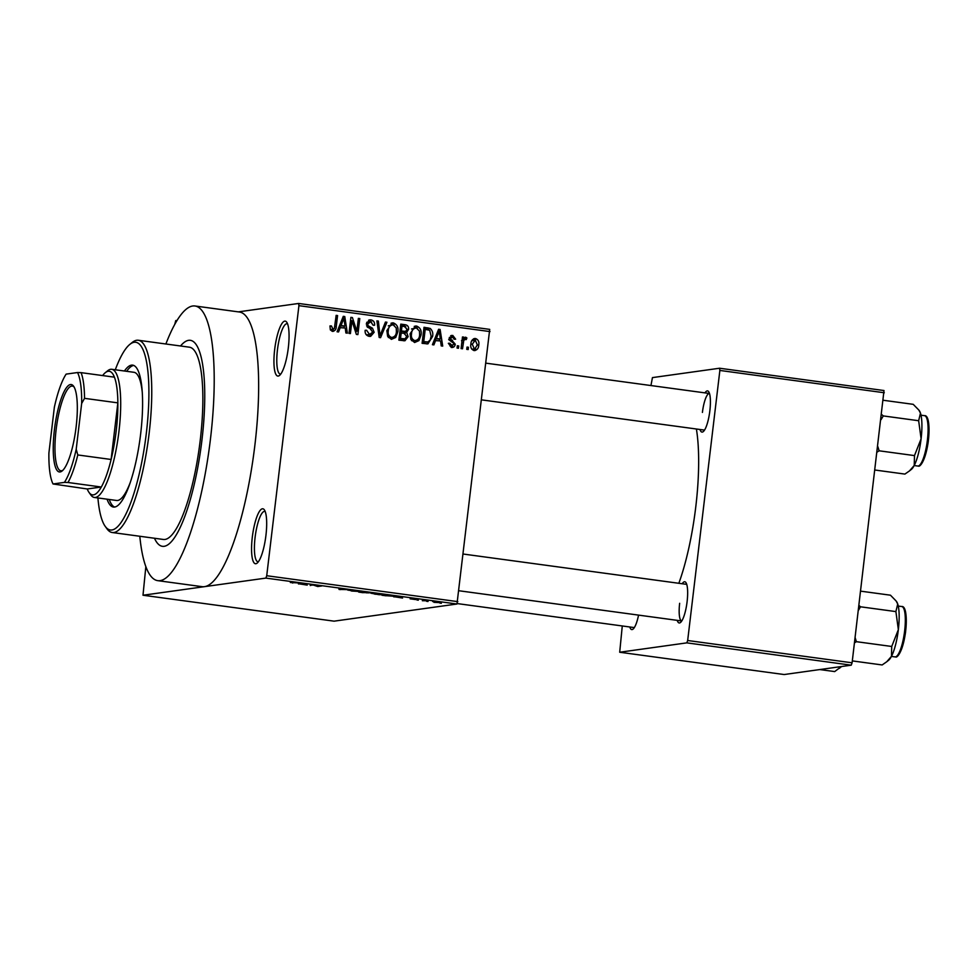 <?xml version="1.0" encoding="UTF-8"?>
<svg xmlns="http://www.w3.org/2000/svg" width="978" height="978" viewBox="0 0 978 978"><rect width="100%" height="100%" fill="white"/><g stroke="black" fill="none" stroke-linecap="round" stroke-linejoin="round"><path stroke-width="1.47" d="M288.327 347.655A27.714 6.65 97.7 0 1 279.512 375.442A27.714 6.65 97.7 0 1 274.671 349.562A27.714 6.65 97.7 0 1 286.737 322.214A27.714 6.65 97.7 0 1 288.327 347.655M287.581 323.865A25.404 6.1 -82.3 0 0 287.141 323.73A25.404 6.1 -82.3 0 0 277.459 349.782A25.404 6.1 -82.3 0 0 280.307 374.085A25.404 6.1 -82.3 0 0 280.772 374.073M265.943 535.321A27.714 6.65 97.7 0 1 257.141 563.108A27.714 6.65 97.7 0 1 252.3 537.228A27.714 6.65 97.7 0 1 264.366 509.88A27.714 6.65 97.7 0 1 265.943 535.321M265.197 511.531A25.404 6.1 -82.3 0 0 264.757 511.396A25.404 6.1 -82.3 0 0 255.087 537.448A25.404 6.1 -82.3 0 0 257.923 561.751A25.404 6.1 -82.3 0 0 258.388 561.751M638.561 615.113A20.782 4.988 97.7 0 1 633.047 629.111A20.782 4.988 97.7 0 1 629.783 626.984M634.27 627.595A18.472 4.438 -82.3 0 0 634.319 627.595L457.129 603.56M704.967 392.875A20.782 4.988 97.7 0 1 708.671 391.701A20.782 4.988 97.7 0 1 709.857 410.772A20.782 4.988 97.7 0 1 703.255 431.616A20.782 4.988 97.7 0 1 699.991 429.489M481.861 399.904L704.478 430.1A18.472 4.438 -82.3 0 0 704.527 430.112M682.204 583.744A20.782 4.988 97.7 0 1 685.908 582.57A20.782 4.988 97.7 0 1 687.106 601.641A20.782 4.988 97.7 0 1 680.492 622.485A20.782 4.988 97.7 0 1 677.228 620.37M679.649 603.304A18.472 4.438 -82.3 0 0 681.715 620.969A18.472 4.438 -82.3 0 0 681.764 620.981M139.805 536.262A138.583 33.264 -82.3 0 0 157.751 580.651A138.583 33.264 -82.3 0 0 210.514 438.56A138.583 33.264 -82.3 0 0 195.013 305.992A138.583 33.264 -82.3 0 0 165.881 343.999M145.844 566.665L142.996 595.235L204.439 586.666A138.583 33.264 -82.3 0 0 254.952 444.587A138.583 33.264 -82.3 0 0 239.451 312.019L195.013 305.992M678.842 583.291A106.247 25.501 -82.3 0 0 695.81 506.58A106.247 25.501 -82.3 0 0 696.385 429M154.463 538.242A103.937 24.939 -82.3 0 0 162.409 546.311A103.937 24.939 -82.3 0 0 201.981 439.745A103.937 24.939 -82.3 0 0 190.355 340.32A103.937 24.939 -82.3 0 0 180.539 345.992A103.937 24.939 -82.3 0 1 190.355 340.32L190.355 340.32A103.937 24.939 -82.3 0 1 201.981 439.745A103.937 24.939 -82.3 0 1 162.409 546.311A103.937 24.939 -82.3 0 1 154.463 538.242M174.732 324.464L175.747 320.601L177.079 320.417M238.339 311.872L298.632 303.461L489.709 329.378L456.97 604.013L265.882 578.096L266.725 575.724L457.814 601.641M433.914 602.314L439.391 602.631L433.926 602.191M422.349 600.724L428.181 600.749L422.398 600.333M410.161 598.817L415.564 599.563L410.112 598.817M386.102 595.81L381.958 595.247L385.943 594.697L393.462 596.25L386.114 595.688M363.107 592.692L358.73 592.093L362.716 591.543L369.99 592.802L363.119 592.57M367.642 592.619L368.608 592.925M340.417 589.612L339.036 589.428L338.828 588.304L340.295 588.499L340.099 589.441L348.84 589.661L340.442 589.441M310.246 585.516L312.813 584.771L317.104 586.238L321.701 585.981L317.728 586.531L313.437 585.076L310.295 585.125M290.344 582.521L299.488 582.961L290.429 582.509M291.896 582.692L292.777 583.035M142.996 595.235L334.085 621.164L456.97 604.013M157.751 580.651L202.189 586.678A138.583 33.264 -82.3 0 0 204.439 586.666L265.882 578.096M298.4 583.915L306.689 583.939L307.226 585.113L298.424 583.719M347.813 590.064L358.694 591.543L347.74 590.076M371.041 593.218L378.523 593.67L381.921 594.697L379.085 594.71L370.968 593.218M393.743 596.849L402.031 596.873L402.557 598.047L393.767 596.653M418.315 600.186L416.897 599.991L418.339 600.027M428.009 601.494L426.591 601.299L428.034 601.348M441.347 603.304L439.929 603.108L441.359 603.145M468.438 347.263L468.169 349.562L466.75 349.366L467.019 347.08L468.438 347.263L466.971 347.471M465.284 339.232L463.78 340.405L462.508 348.791L461.09 348.596L462.484 336.945L463.902 337.141L463.67 338.999L465.601 337.153L466.873 337.96L466.274 339.574L462.716 339.549M458.743 345.955L458.462 348.241L457.056 348.046L457.325 345.76L458.743 345.955L457.276 346.151M452.618 337.092L450.626 338.266L450.968 339.293L455.259 344.195C454.917 346.505 453.621 347.606 451.384 347.496L448.389 343.278L449.819 343.266L452.374 345.845L450.1 346.163L453.804 344.293L453.572 343.18L449.183 338.302L452.765 335.417L455.65 339.195L454.208 339.207L452.618 337.092L449.379 337.422M452.459 347.496L451.384 347.496M451.702 335.405L450.809 335.686M435.687 340.283L433.89 344.904L432.41 344.708L438.621 329.268L440.112 329.476L442.716 346.102L441.237 345.906L440.577 340.955L434.098 340.515M414.611 342.508L410.846 339.439L410.112 333.755L415.344 326.065L416.579 326.065C420.332 327.642 421.811 330.637 421.041 335.038L418.951 340.601L414.611 342.508M391.383 339.354L387.618 336.285L386.885 330.601L392.117 322.911L393.352 322.911C397.105 324.488 398.584 327.483 397.814 331.884L395.723 337.459L391.383 339.354M332.434 331.359L330.344 329.916L329.965 325.943L331.408 325.931L333.156 329.488L330.442 329.806L334.378 328.486L336.151 315.368L337.569 315.564L336.273 326.432C336.273 329.403 334.989 331.041 332.434 331.359L333.315 331.359M490.015 331.591L298.926 305.662L266.725 575.724M340.344 327.349L338.559 331.97L337.068 331.774L343.278 316.334L344.769 316.542L347.373 333.168L345.894 332.972L345.234 328.021L338.755 327.581M351.933 320.76L350.405 333.584L348.987 333.388L350.894 317.373L352.41 317.569L356.836 331.224L358.376 318.388L359.782 318.571L357.875 334.598L356.359 334.39L351.933 320.76L350.466 320.967M370.723 321.75L367.765 323.962L368.021 325.65L372.471 328.192L374.158 332.3L370.638 336.346L369.195 336.346C366.188 335.588 364.831 333.571 365.161 330.295L366.603 330.283L369.55 334.488L370.564 334.5L367.276 334.806L369.55 334.488L372.74 332.129L366.359 323.718L369.647 319.867L370.906 319.867C373.62 320.515 374.843 322.312 374.586 325.234L373.156 325.246L370.723 321.75L366.701 322.312M386.921 322.251L380.564 337.679L379.183 337.483L376.909 320.894L378.364 321.09L380.014 335.699L385.442 322.055L386.921 322.251L385.271 322.483M408.132 336.628L404.941 340.772L398.877 340.161L400.797 324.134L405.185 324.733C407.643 325.173 408.78 326.689 408.596 329.293L406.665 332.434L408.132 336.628L406.652 336.835M432.569 336.493L427.899 343.889L422.105 343.315L424.024 327.288L430.186 328.425C432.447 330.552 433.242 333.241 432.569 336.493L431.102 336.701M478.768 344.953C478.645 348.327 477.093 350.21 474.098 350.576C471.323 349.439 470.259 347.251 470.883 343.999C471.029 340.686 472.582 338.853 475.54 338.51C478.279 339.611 479.354 341.762 478.768 344.953L477.301 345.161M475.027 350.576L474.098 350.576M474.623 338.498L473.731 338.755M622.277 625.969L619.697 652.24L784.124 674.539L851.251 665.174L686.825 642.864L687.668 640.504L852.095 662.803L851.251 665.174M619.697 652.24L686.825 642.864M650.945 385.54L652.448 377.606L719.576 368.229L884.002 390.54L852.095 662.803M884.295 392.753L719.869 370.442L687.668 640.504M719.869 370.442L719.576 368.229M686.727 584.355A18.472 4.438 -82.3 0 0 686.69 584.355L463.486 554.074M486.237 363.205L709.453 393.486A18.472 4.438 -82.3 0 0 709.453 393.486A18.472 4.438 -82.3 0 0 702.412 412.423M298.926 305.662L298.632 303.461M329.941 326.139L331.408 325.931M336.102 315.76L337.569 315.564M333.425 329.427L332.08 331.285M343.107 316.774L344.769 316.542M343.963 326.224L344.219 327.874M339.415 325.955L344.977 326.077L343.938 318.119L341.041 325.552L344.977 326.077M341.285 321.285L342.923 321.065M339.488 325.76L341.041 325.552M342.483 318.315L343.938 318.119M350.845 317.789L352.41 317.569M350.65 319.476L351.102 320.87M355.393 331.432L356.836 331.224M358.327 318.779L359.782 318.571M356.029 331.346L355.845 332.826M365.149 330.478L366.603 330.283M365.943 334.342L367.276 334.806M368.584 320.185L370.906 319.867M368.633 320.185L371.603 321.982M366.322 324.158L367.765 323.962M366.554 325.857L368.021 325.65M367.239 327.068L370.197 328.51L372.471 328.192M370.197 328.51L371.151 329.403M372.679 332.496L374.158 332.3M371.457 334.207L369.415 336.359M376.958 321.297L378.364 321.09M378.963 335.845L380.014 335.699M391.017 323.229L393.352 322.911M391.078 323.229L394.171 325.112M396.347 332.092L397.814 331.884M394.171 336.725L393.449 337.765L395.723 337.459M393.449 337.765L391.457 339.354M388.315 337.496L391.591 337.483C394.647 337.043 396.261 335.099 396.408 331.652L396.237 327.948L393.132 324.794L388.278 325.833M393.132 324.794C390.002 325.246 388.388 327.251 388.29 330.821C387.704 334.085 388.804 336.31 391.591 337.483L389.317 337.801M386.836 331.029L388.29 330.821M400.711 324.757L405.185 324.733M402.912 325.051L405.809 326.811M407.129 329.488L408.596 329.293M405.784 331.334L404.391 332.752L406.665 332.434M404.391 332.752L405.173 333.498M405.405 338.73L403.645 340.796M399.024 338.901L402.728 339.195M399.929 331.408L405.393 331.42M400.515 326.407L401.982 326.2L401.408 330.992L405.564 331.395L403.291 331.713M399.953 331.187L401.408 330.992M405.564 331.395L407.141 329.366L404.44 326.53L401.982 326.2M401.188 332.862L400.515 338.474L405.002 338.877L406.714 336.456L403.975 333.241L399.721 333.058M399.061 338.681L400.515 338.474M402.459 339.244L405.002 338.877M401.237 339.207L403.511 338.889M414.244 326.383L416.579 326.065M414.305 326.383L417.398 328.266M419.574 335.246L421.041 335.038M417.398 339.879L416.677 340.919L418.951 340.601M416.677 340.919L414.684 342.508M411.542 340.65L414.819 340.625C417.887 340.197 419.489 338.254 419.635 334.806L419.464 331.102L416.371 327.936L411.506 328.975M416.371 327.936C413.229 328.388 411.616 330.405 411.518 333.975C410.931 337.239 412.044 339.464 414.819 340.625L412.545 340.943M410.075 334.183L411.518 333.975M423.951 327.899L430.186 328.425M427.912 328.742L429.305 330.075M428.902 341.615L426.665 343.914M422.264 342.055L427.814 341.994L430.124 340.124L431.151 336.285L429.697 330.283L425.21 329.354L423.743 341.628L427.814 341.994M423.755 329.562L425.21 329.354M422.288 341.835L423.743 341.628M424.012 342.288L426.286 341.97M438.45 329.708L440.112 329.476M439.305 339.158L439.562 340.809M434.758 338.889L440.32 339.011L439.269 331.053L436.384 338.486L440.32 339.011M436.628 334.219L438.266 333.999M434.831 338.694L436.384 338.486M437.826 331.249L439.269 331.053M448.389 343.461L449.819 343.266M450.675 335.772L452.851 337.129M449.171 338.461L450.626 338.266M449.232 339.525L450.968 339.293M448.694 339.611L452.838 342.667M453.792 344.39L455.259 344.195M452.667 345.784L451.237 347.471M462.435 337.337L463.902 337.141M462.215 339.207L463.67 338.999M463.327 337.471L464.599 338.278L466.873 337.96M464.599 338.278L464.208 339.342M463.01 339.549L461.506 340.723M462.044 340.65L463.78 340.405M461.763 342.948L463.23 342.752M473.511 338.865L475.565 340.21M475.601 348.608L473.853 350.527M471.799 349.183L474.819 348.914L477.337 344.879L475.296 340.161L471.751 340.784M475.296 340.161L472.288 344.195L474.33 348.914L472.056 349.232M470.834 344.39L472.288 344.195M305.869 583.829L305.735 584.905M305.796 583.817L305.711 584.575M304.231 583.927L301.75 583.915L305.686 584.453L304.256 583.732M305.772 583.817L305.686 584.453M339.158 588.353L339.036 589.428M340.222 588.487L340.099 589.441M354.855 590.467L348.84 590.003M349.183 590.003L351.664 591.03L357.288 591.348L354.843 590.59M363.669 591.678L368.657 592.362M368.51 592.619L363.657 591.8M362.056 591.629L360.613 592.228L367.325 592.595M364.806 592.277L362.007 592.032M367.166 592.925L364.794 592.411M378.083 593.609L372.068 593.157M372.41 593.157L374.892 594.172L380.528 594.502L378.07 593.744M386.885 594.954L383.841 595.37L392.056 596.067L386.909 594.82M391.347 595.431L392.056 596.067M401.212 596.763L401.078 597.839M401.139 596.751L401.041 597.509M399.574 596.861L397.092 596.849L401.029 597.375L399.599 596.666M401.102 596.751L401.029 597.375M436.481 601.837L432.643 601.519M432.924 601.519L438.266 602.093M437.948 602.448L436.469 601.947M107.054 499.183A71.602 17.188 -82.3 0 0 113.424 507.044A71.602 17.188 -82.3 0 0 140.685 433.621A71.602 17.188 -82.3 0 0 132.678 365.136A71.602 17.188 -82.3 0 0 124.438 371.004M133.766 365.43A71.602 17.188 -82.3 0 0 126.663 371.31M97.91 497.936A94.695 22.726 -82.3 0 0 105.147 526.262A94.695 22.726 -82.3 0 0 146.382 432.826A94.695 22.726 -82.3 0 0 129.817 344.403A94.695 22.726 -82.3 0 0 115.294 369.77M129.817 344.403L132.201 342.471A97.005 23.276 97.7 0 1 138.314 340.258A97.005 23.276 97.7 0 1 149.169 433.058A97.005 23.276 97.7 0 1 112.238 532.521A97.005 23.276 97.7 0 1 106.932 528.756L105.147 526.262M112.238 532.521L163.338 539.453A97.005 23.276 -82.3 0 0 200.27 439.99A97.005 23.276 -82.3 0 0 189.414 347.19L138.314 340.258M67.995 482.496L64.426 482.386A60.049 14.413 -82.3 0 0 76.211 449.232L77.788 454.953A62.36 14.963 97.7 0 1 67.995 482.496L101.321 487.02L87.25 488.976A62.36 14.963 -82.3 0 0 89.047 492.447A62.36 14.963 -82.3 0 0 93.46 494.868A62.36 14.963 -82.3 0 0 101.321 487.02A62.36 14.963 -82.3 0 0 111.113 459.477A62.36 14.963 -82.3 0 0 117.861 402.863A62.36 14.963 -82.3 0 0 114.414 377.166A62.36 14.963 -82.3 0 0 108.203 371.273A62.36 14.963 -82.3 0 0 105.294 372.691L107.678 370.76A64.67 15.526 97.7 0 1 110.697 369.293A64.67 15.526 97.7 0 1 111.749 369.293L133.974 372.3A64.67 15.526 97.7 0 1 142.311 392.679M130.05 483.046A64.67 15.526 97.7 0 1 116.578 500.479L94.365 497.46A64.67 15.526 97.7 0 1 90.832 494.954L89.047 492.447M109.267 499.477A71.602 17.188 -82.3 0 0 114.56 507.032M60.074 471.958A44.12 10.587 97.7 0 1 54.413 429.77A44.12 10.587 97.7 0 1 70.489 384.537A44.12 10.587 97.7 0 1 73.619 386.237A44.12 10.587 97.7 0 1 75.771 429.672A44.12 10.587 97.7 0 1 62.127 470.956A44.12 10.587 97.7 0 1 60.074 471.958M74.145 387.08A42.726 10.257 -82.3 0 0 72.36 386.09A42.726 10.257 -82.3 0 0 71.663 386.09A42.726 10.257 -82.3 0 0 56.272 428.474A42.726 10.257 -82.3 0 0 60.868 470.773A42.726 10.257 -82.3 0 0 61.565 470.773A42.726 10.257 -82.3 0 0 62.861 470.296M111.749 369.293A64.67 15.526 97.7 0 1 118.717 433.303A64.67 15.526 97.7 0 1 95.416 497.46A64.67 15.526 97.7 0 1 94.365 497.46M105.294 372.691A62.36 14.963 -82.3 0 0 102.629 375.564M77.788 454.953L111.113 459.477L117.861 402.863L84.536 398.339L81.663 403.462A60.049 14.413 -82.3 0 0 77.519 372.532L66.137 374.122A60.049 14.413 -82.3 0 0 54.352 407.264L48.9 453.046A60.049 14.413 -82.3 0 0 53.044 483.976L64.426 482.386M53.044 483.976L87.25 488.976M76.211 449.232L81.663 403.462M77.519 372.532L81.088 372.642A62.36 14.963 97.7 0 1 84.536 398.339M114.414 377.166L81.088 372.642M875.078 470.039L904.907 474.085L909.503 470.895L914.234 465.455A30.489 7.311 -82.3 0 0 921.105 438.78L914.491 455.601L914.234 465.455A30.489 7.311 -82.3 0 1 911.423 469.342L909.503 470.895M877.229 452.019L879.124 450.797L914.491 455.601M879.124 450.797L877.865 446.665M918.648 420.723L921.105 438.78A30.489 7.311 -82.3 0 0 920.469 413.144L918.648 420.723L883.293 415.919L881.691 414.538M881.092 419.599L883.293 415.919M883.403 400.283L913.22 404.33L918.855 410.075L920.469 413.144A30.489 7.311 -82.3 0 0 919.369 410.797L918.855 410.075M819.821 669.563L834.699 671.58L841.325 666.556M839.295 668.39L841.214 666.825A30.489 7.311 -82.3 0 0 841.557 666.531M852.315 660.908L882.144 664.954L886.74 661.764L891.471 656.336A30.489 7.311 -82.3 0 0 898.354 629.649L891.728 646.47L891.471 656.336A30.489 7.311 -82.3 0 1 888.66 660.211L886.74 661.764M854.466 642.888L856.373 641.678L891.728 646.47M856.373 641.678L855.102 637.534M895.897 611.592L898.354 629.649A30.489 7.311 -82.3 0 0 897.718 604.013L895.897 611.592L860.53 606.8L858.941 605.419M858.329 610.468L860.53 606.8M860.64 591.152L890.469 595.199L896.092 600.957L897.718 604.013A30.489 7.311 -82.3 0 0 896.606 601.666L896.092 600.957M334.806 326.64L336.273 326.432M367.838 327.349L370.112 327.031M378.608 333.254L379.757 333.095M401.787 331.664L404.061 331.346M425.711 328.143L427.985 327.826M450.222 340.491L452.508 340.173M340.271 588.499L340.173 589.282M924.577 415.674C926.716 415.149 930.567 419.146 928.269 441.567C924.943 464.012 918.868 467.203 918.513 466.017L917.743 466.029A25.404 6.1 -82.3 0 0 918.159 466.029A25.404 6.1 -82.3 0 0 927.315 440.821A25.404 6.1 -82.3 0 0 924.577 415.674L921.019 415.185M926.472 417.557A24.022 5.77 97.7 0 1 928.195 441.799A24.022 5.77 97.7 0 1 920.078 464.709M901.814 606.543C903.953 606.018 907.804 610.015 905.518 632.436C902.181 654.881 896.105 658.072 895.75 656.898L894.98 656.898A25.404 6.1 -82.3 0 0 895.396 656.898A25.404 6.1 -82.3 0 0 904.552 631.69A25.404 6.1 -82.3 0 0 901.814 606.543L898.269 606.067M903.709 608.426A24.022 5.77 97.7 0 1 905.445 632.68A24.022 5.77 97.7 0 1 897.315 655.59M459.11 590.773L681.715 620.969M917.743 466.029L914.198 465.54M894.98 656.898L891.435 656.409"/></g></svg>
